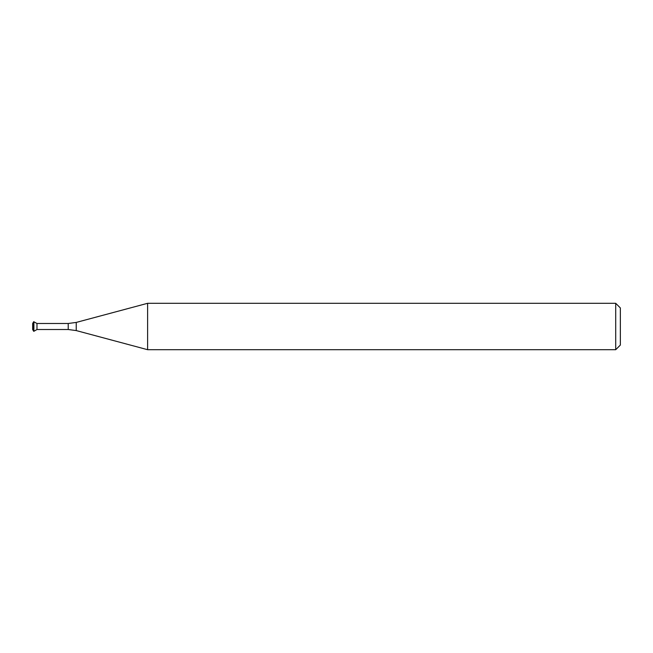 <?xml version="1.0" encoding="UTF-8"?>
<svg xmlns="http://www.w3.org/2000/svg" width="653" height="653" viewBox="0 0 653 653"><rect width="100%" height="100%" fill="white"/><g stroke="black" fill="none" stroke-linecap="round" stroke-linejoin="round"><path stroke-width="0.98" d="M33.891 321.709L33.891 331.291L36.976 329.512L36.976 323.488L68.222 323.488L68.222 329.512L36.976 329.512L36.976 323.488L33.678 321.709L33.678 331.291L32.65 329.512L32.65 323.488L33.678 321.709M147.619 349.698L147.619 303.302L76.23 322.427L76.23 330.573L147.619 349.698L615.714 349.698L615.714 303.302L147.619 303.302M615.714 349.698L620.35 345.062L620.35 307.938L615.714 303.302M68.222 329.512L76.23 330.573M68.222 323.488L76.23 322.427"/></g></svg>
